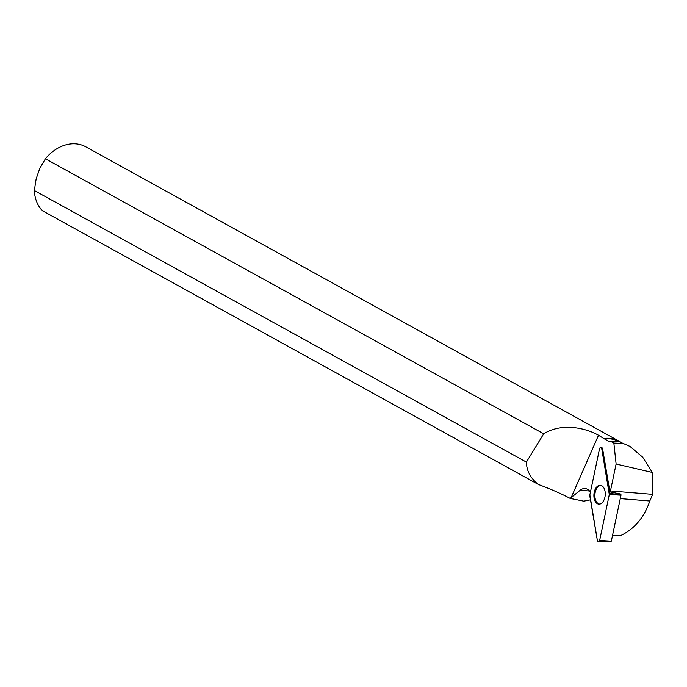 <?xml version="1.0" encoding="UTF-8"?>
<svg xmlns="http://www.w3.org/2000/svg" width="687" height="687" viewBox="0 0 687 687"><rect width="100%" height="100%" fill="white"/><g stroke="black" fill="none" stroke-linecap="round" stroke-linejoin="round"><path stroke-width="1.03" d="M600.859 447.486L601.752 447.658A1.855 1.108 -85.4 0 1 602.602 448.851L609.919 491.892L620.893 494.073L620.996 495.19L611.327 541.158L598.454 541.949A1.949 1.168 -85.4 0 0 599.639 540.497L609.309 494.537A1.949 1.168 -85.4 0 0 609.343 493.36L601.76 448.748A1.949 1.168 -85.4 0 0 600.859 447.486A1.949 1.168 -85.4 0 0 599.519 448.92L589.85 494.889A1.949 1.168 -85.4 0 0 589.824 496.066L597.398 540.678A1.949 1.168 -85.4 0 0 598.454 541.949M599.365 504.138A9.455 5.668 -85.4 0 0 605.238 494.966A9.455 5.668 -85.4 0 0 600.636 485.323A9.455 5.668 -85.4 0 0 599.803 485.288A9.455 5.668 -85.4 0 0 593.894 494.958A9.455 5.668 -85.4 0 0 599.116 504.146A9.455 5.668 -85.4 0 0 599.365 504.138M612.546 535.396L620.181 535.808L612.581 535.199M620.181 535.808C634.29 529.205 644.166 517.594 649.808 500.995L620.284 498.607M609.919 491.892A15.741 9.429 94.6 0 1 610.451 490.947L616.119 464.017L652.289 472.441L652.65 494.348L649.808 500.995M652.289 472.441L642.706 457.207L629.988 446.43L618.953 441.604L629.988 446.421M616.119 464.017L613.86 443.106L610.15 441.08L609.446 441.629L604.397 438.873A38.635 30.022 -61.1 0 1 619.193 441.655M610.15 441.08L618.953 441.604M589.549 491.007L580.163 490.252L570.176 498.418C561.863 493.953 551.232 489.281 538.282 484.429C530.553 478.238 526.594 470.793 526.397 462.102L34.35 190.522A38.996 30.305 118.9 0 0 42.319 210.677L538.282 484.429M604.397 438.873L598.506 435.257C586.81 428.456 562.327 422.119 543.709 433.806L526.397 462.102M590.468 499.853L583.752 501.149L570.176 498.418M580.163 490.252A15.741 9.429 94.6 0 1 585.023 488.526A15.741 9.429 94.6 0 1 590.425 492.141M613.86 443.106L622.096 443.338M34.35 190.522L36.162 178.835L39.803 168.367L45.411 158.766L543.709 433.806M604.277 438.409A38.996 30.305 -61.1 0 1 619.236 441.26L85.703 146.778A38.996 30.305 118.9 0 0 45.411 158.766M619.236 441.26A38.996 30.305 -61.1 0 1 620.49 442.007M599.794 504.078A9.317 5.582 94.6 0 1 594.916 494.339A9.317 5.582 94.6 0 1 601.288 485.503M652.65 494.348L610.451 490.947M609.309 494.537L601.76 448.757C601.056 447.022 600.309 447.082 599.519 448.929L589.85 494.889L597.398 540.669C598.111 542.395 598.858 542.344 599.648 540.489L609.309 494.537L620.996 495.19M599.639 540.497L611.327 541.158M602.602 448.851L601.76 448.748M609.343 493.36L621.005 494.838M571.146 497.628L598.506 435.257"/></g></svg>
